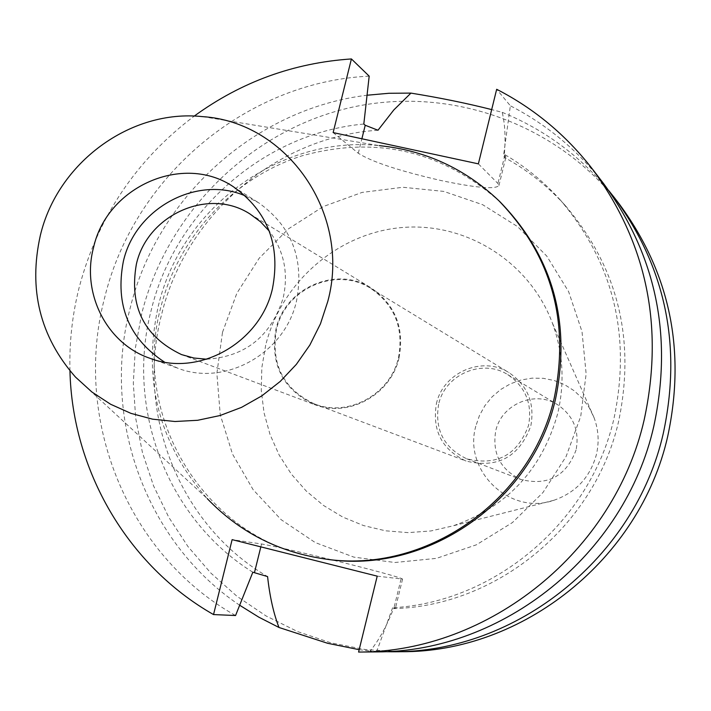 <?xml version="1.0" encoding="UTF-8"?>
<svg xmlns="http://www.w3.org/2000/svg" width="711" height="711" viewBox="0 0 711 711"><rect width="100%" height="100%" fill="white"/><g stroke="black" fill="none" stroke-linecap="round" stroke-linejoin="round"><path stroke-width="0.53" stroke-dasharray="3.56 2.67" d="M245.517 195.987L258.706 202.813C291.883 226.533 304.477 259.328 296.469 301.206C284.853 353.349 225.414 386.695 177.99 368.289L164.49 362.095M206.794 359.215C245.446 356.691 270.891 336.33 283.138 298.131C288.684 273.193 284.071 250.85 269.282 231.102M399.022 357.926C390.872 394.969 348.106 418.281 314.2 404.461C282.774 389.512 270.02 364.441 275.939 329.246C284.835 287.955 336.49 265.274 371.062 287.893C395.298 304.663 404.612 328.011 399.022 357.926M276.508 329.38C270.651 364.21 283.271 389.041 314.36 403.866C347.955 417.588 390.366 394.507 398.436 357.784C403.981 328.127 394.729 305.001 370.698 288.39C336.445 266.03 285.324 288.497 276.508 329.38M436.403 403.759C443.051 372.386 482.573 355.393 509.12 372.724C527.749 385.584 534.974 403.35 530.797 426.04C519.19 457.057 497.602 468.727 466.034 461.048C441.904 449.574 432.03 430.484 436.403 403.759M438.634 404.283C434.465 429.64 443.815 447.806 466.665 458.773C496.802 466.22 517.421 455.129 528.54 425.507C532.521 403.812 525.58 386.846 507.716 374.626C482.422 358.273 444.953 374.484 438.634 404.283M576.088 449.956C566.214 476.317 547.817 486.164 520.887 479.49C500.446 469.687 492.056 453.494 495.727 430.902C501.326 404.355 534.805 389.984 557.415 404.603C573.395 415.526 579.616 430.644 576.088 449.956M475.81 426.173C463.003 470.753 509.876 515.822 553.825 500.304C575.866 492.599 590.041 477.419 596.351 454.764C599.293 442.144 598.538 429.808 594.094 417.748L589.152 407.563L582.451 398.489L574.23 390.801L564.765 384.758L554.358 380.554L543.364 378.323L532.139 378.136L521.047 379.985L510.462 383.807L500.713 389.486L492.119 396.818L484.955 405.572L479.463 415.464L475.81 426.173M265.701 345.173L261.835 367.596L261.266 390.303L264.03 412.798L270.056 434.59L279.236 455.191L291.386 474.148L306.237 491.025L323.478 505.432L342.738 517.048L363.588 525.58L385.566 530.815L408.176 532.628L430.902 530.957L453.218 525.811C507.192 506.925 542.013 469.536 557.673 413.651C564.943 382.562 563.139 352.256 552.269 322.75C529.206 261.444 465.652 221.894 401.804 227.547C337.912 233.012 281.254 282.267 265.701 345.173M222.499 332.313L236.843 293.288L259.186 258.226L288.488 228.826L323.345 206.519L362.103 192.414L402.906 187.269L443.762 191.401L482.645 204.697L517.572 226.596L546.75 256.058L568.631 291.661L582.016 331.61L586.14 373.87L580.754 416.246L566.098 456.515L542.937 492.572L512.498 522.514L476.379 544.813L436.501 558.357L394.943 562.499L353.838 557.122L315.275 542.573L281.156 519.688L253.125 489.675L232.506 454.08L220.241 414.691L216.873 373.435L222.499 332.313M619.45 204.253C555.958 121.812 446.437 84.573 347.368 108.303C248.237 132.21 166.854 213.984 141.782 313.4L135.366 348.026L133.312 383.14L135.685 418.184L142.458 452.614L153.549 485.844L168.8 517.35L187.997 546.59L210.847 573.066L237.003 596.325L266.047 615.939L297.527 631.546L330.926 642.851L365.667 649.623L401.182 651.703M239.669 605.239C145.684 542.191 101.309 418.397 130.033 308.601C156.749 197.889 254.654 108.854 367.054 95.23M383.949 651.694L370.138 651C378.714 640.62 386.508 626.48 393.547 608.589L395.467 608.092L392.623 607.727C495.06 602.377 590.352 521.767 613.948 418.628C631.359 335.725 613.566 262.937 560.544 200.262L565.805 206.154C547.932 186.238 527.358 169.938 504.081 157.273C505.805 139.489 505.183 124.505 502.197 112.329L491.683 109.601M359.171 649.685L370.138 651M377.212 576.15L402.568 579.083C400.657 577.634 382.189 572.488 347.172 563.627C305.268 553.202 276.721 546.652 261.55 543.977L232.133 539.64M377.976 130.246C276.606 136.583 185.358 215.149 161.548 314.733C135.525 413.74 179.528 525.402 267.576 576.585M560.544 200.262C543.968 181.767 525.038 166.338 503.77 153.985L505.956 156.909L504.081 157.273M333.139 132.584L358.291 153.247C371.88 161.904 399.573 171.022 441.38 180.612C476.512 187.944 495.709 189.561 498.962 185.473L497.913 183.5L478.37 163.859M502.197 112.329C544.004 129.349 579.554 155.469 608.838 190.681M393.547 608.589C496.98 606.216 594.84 525.785 618.552 421.676C635.732 339.876 618.152 268.038 565.805 206.154M376.537 651.907L392.623 607.727M69.954 370.849C69.189 342.791 72.238 315.115 79.081 287.813C97.745 217.219 136.13 159.984 194.219 116.106M500.144 201.951C442.278 150.705 376.181 135.339 301.873 155.86C233.457 177.67 178.648 236.656 160.908 306.912C129.678 419.686 209.541 545.47 325.922 559.095M252.832 572.222C167.218 519.03 125.447 408.505 151.159 310.405C174.835 211.78 263.648 133.197 363.819 124.025M369.187 76.139C245.571 81.925 133.579 177.075 104.526 298.193C72.691 418.592 127.082 554.767 235.554 615.53M503.77 153.985L510.356 105.788L496.669 89.284M603.435 183.385C577.901 150.439 546.875 124.576 510.356 105.788M75.437 377.026L207.203 498.562C158.5 443.184 142.218 378.936 158.366 305.828C181.349 207.665 280.33 135.001 379.363 145.648L202.466 116.622M260.839 546.857L261.55 543.977M401.04 579.047L393.992 607.816M504.854 155.158L497.913 183.5M358.291 153.247L361.881 138.769M149.87 358.264L177.99 368.289M233.501 186.833L258.706 202.813M181.518 354.585L314.2 404.461M250.076 214.038L371.062 287.893M314.36 403.866L466.034 461.048M370.698 288.39L509.12 372.724M466.665 458.773L520.887 479.49M507.716 374.626L557.415 404.603M553.825 500.304L453.218 525.811M594.094 417.748L552.269 322.75M402.568 579.083L395.467 608.092M498.962 185.473L505.956 156.909"/><path stroke-width="1.07" d="M93.532 247.588C81.25 293.11 106.677 343.68 149.87 358.264C198.884 377.292 260.395 342.702 272.455 288.675C280.774 245.295 267.789 211.354 233.501 186.833C183.322 152.758 106.926 186.433 93.532 247.588M164.49 362.095C128.7 338.507 114.995 304.93 123.359 261.355C135.312 208.145 197.214 174.675 245.517 195.987M269.282 231.102L260.422 221.69L250.076 214.038C208.883 187.082 147.195 214.695 136.343 264.341C129.064 306.645 144.12 336.73 181.518 354.585L193.916 358.024L206.794 359.215M392.89 651.774L401.182 651.703C522.674 652.618 639.962 559.166 667.656 436.607C686.115 350.594 670.046 273.14 619.45 204.253L614.402 197.676C665.727 267.549 682.018 346.141 663.274 433.443C635.154 557.851 516.115 652.707 392.89 651.774L383.949 651.694M194.219 116.106C241.305 81.863 293.705 62.808 351.412 58.942L333.139 132.584L478.37 163.859L496.669 89.284C534.254 108.587 566.187 135.197 592.467 169.111L603.435 183.385C656.333 255.391 673.095 336.454 653.738 426.564C624.809 554.376 502.961 652.103 376.537 651.907L358.584 652.058L377.212 576.15L232.133 539.64L213.531 614.571L235.554 615.53L252.832 572.222L267.576 576.585C269.78 596.573 273.584 613.54 278.996 627.484L258.848 617.184L239.669 605.239M278.996 627.484L327.584 643.277L359.171 649.685M367.054 95.23L388.953 93.274L410.94 93.105L393.832 109.929L377.976 130.246L365.223 125.26L363.819 124.025L369.187 76.139L351.412 58.942M491.683 109.601C466.923 103.299 440.002 97.807 410.94 93.105M608.838 190.681L614.402 197.676M592.467 169.111C646.939 243.242 664.181 326.767 644.202 419.694C614.348 551.478 488.733 652.271 358.584 652.058M213.531 614.571C127.349 565.565 72.238 470.069 69.954 370.849M323.861 558.81L325.922 559.095C425.925 575.101 532.521 501.788 555.531 398.995C571.297 322.163 552.838 256.484 500.144 201.951L498.651 200.502C551.505 255.205 570.026 321.096 554.198 398.187C531.117 501.308 424.165 574.87 323.861 558.81C277.939 551.869 239.056 531.792 207.203 498.562M379.363 145.648C425.151 150.297 464.914 168.578 498.651 200.502M40.349 235.377C57.52 162.792 130.424 108.881 202.466 116.622C287.475 121.936 351.518 214.251 327.798 301.384L320.448 323.843L309.88 345.004L296.354 364.361L280.187 381.469L261.764 395.911L241.544 407.359L219.992 415.544L197.631 420.29L174.986 421.507L152.589 419.17L130.957 413.367L110.596 404.248L91.95 392.037L75.437 377.026C40.003 336.65 28.307 289.43 40.349 235.377M254.511 572.399L260.839 546.857M361.881 138.769L365.223 125.26"/></g></svg>
